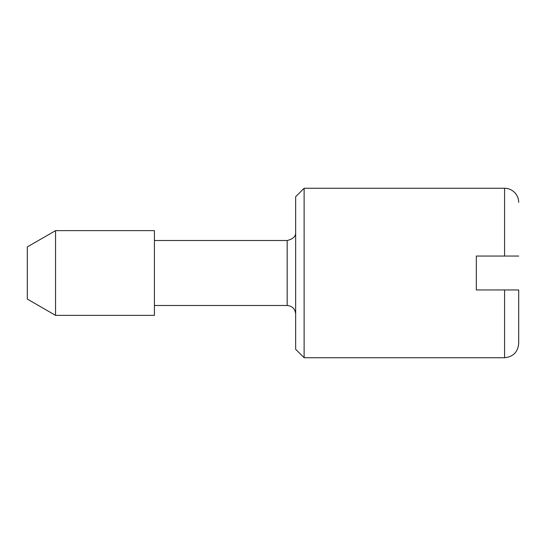<?xml version="1.0" encoding="UTF-8"?>
<svg xmlns="http://www.w3.org/2000/svg" width="546" height="546" viewBox="0 0 546 546"><rect width="100%" height="100%" fill="white"/><g stroke="black" fill="none" stroke-linecap="round" stroke-linejoin="round"><path stroke-width="0.82" d="M154.416 315.37L55.549 315.37L27.3 299.065L27.3 246.935L55.549 230.63L154.416 230.63M504.579 256.054L504.579 188.261L304.122 188.261L304.122 357.739L504.579 357.739L504.579 289.946L518.7 289.946L518.7 343.618L518.7 289.946L476.33 289.946L476.33 256.054L518.7 256.054M304.122 357.739L295.652 349.269L295.652 196.731L304.122 188.261M154.416 315.342L154.416 230.658M55.549 315.37L55.549 230.63M154.416 305.487L287.176 305.487L287.176 240.54M504.579 357.739C513.117 356.872 517.826 352.163 518.7 343.618M287.176 305.487C292.294 306.019 295.12 308.838 295.652 313.957M504.579 188.261C508.292 188.254 511.622 189.633 514.564 192.397C517.328 195.338 518.707 198.669 518.7 202.382M295.652 232.043C296.041 236.213 293.216 239.032 287.176 240.513L154.416 240.513"/></g></svg>
